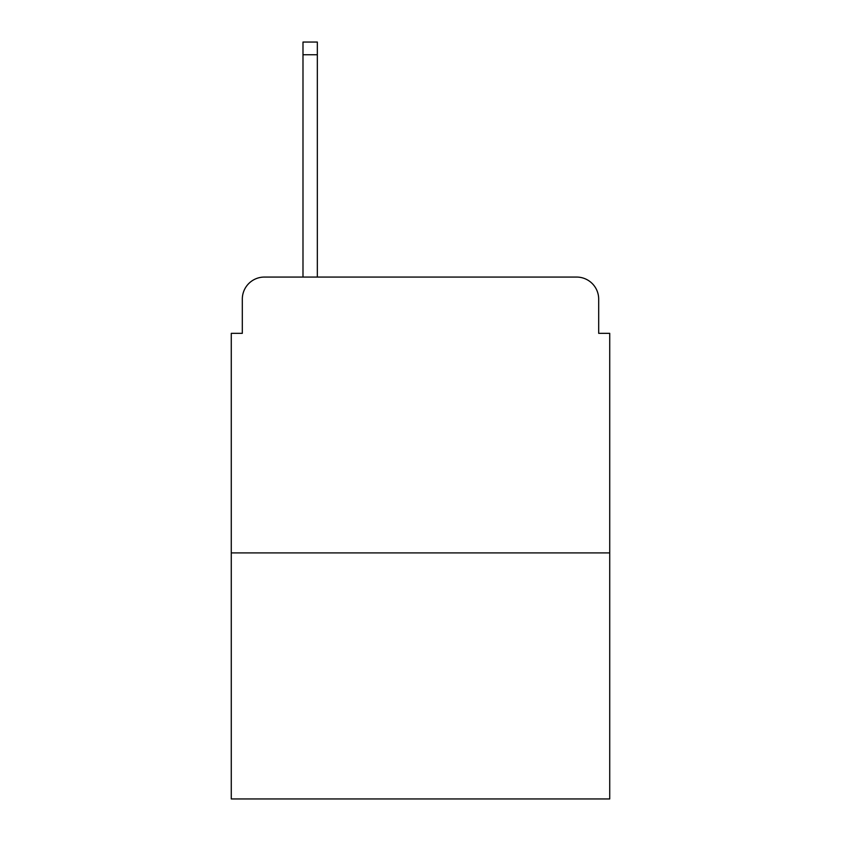 <?xml version="1.0" encoding="UTF-8"?>
<svg xmlns="http://www.w3.org/2000/svg" width="841" height="841" viewBox="0 0 841 841"><rect width="100%" height="100%" fill="white"/><g stroke="black" fill="none" stroke-linecap="round" stroke-linejoin="round"><path stroke-width="1.26" d="M242.313 299.133L242.313 333.33L242.313 299.133A22.066 22.066 0 0 1 264.379 277.067L302.991 277.067L302.991 42.05L317.341 42.05L317.341 277.067L334.434 277.067M609.725 552.905L231.275 552.905L231.275 798.95L609.725 798.95L609.725 333.33L598.687 333.33L598.687 299.133A22.066 22.066 0 0 0 576.621 277.067L264.379 277.067M231.275 552.905L231.275 333.33L242.313 333.33M506.566 277.067L576.621 277.067M598.687 333.33L598.687 299.133M302.991 54.739L317.341 54.739"/></g></svg>
